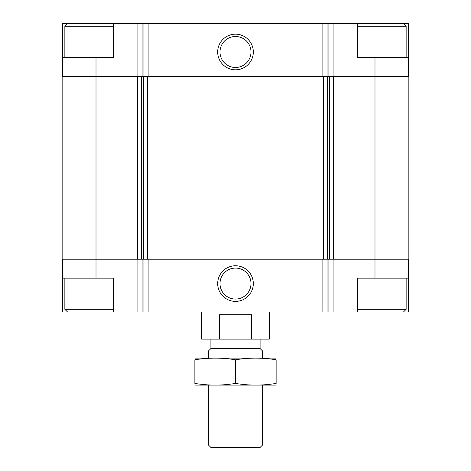 <?xml version="1.0" encoding="UTF-8"?>
<svg xmlns="http://www.w3.org/2000/svg" width="471" height="471" viewBox="0 0 471 471"><rect width="100%" height="100%" fill="white"/><g stroke="black" fill="none" stroke-linecap="round" stroke-linejoin="round"><path stroke-width="0.71" d="M113.611 23.55L62.69 23.55L62.69 57.409L113.611 57.409L113.611 23.55L142.101 23.55L142.101 76.367M374.993 57.409L357.389 57.409L357.389 23.55L408.31 23.55L408.31 57.409L374.993 57.409L374.993 259.203L408.852 259.203L408.852 76.367L137.373 76.367L137.373 259.203L96.007 259.203L96.007 278.161L113.611 278.161L113.611 312.02L357.389 312.02L357.389 278.161L408.31 278.161L408.31 312.02L403.435 312.02L406.143 309.312L406.143 278.161M113.611 312.02L62.69 312.02L62.69 259.203M408.31 259.203L408.31 278.161M96.007 278.161L62.69 278.161M235.5 265.762A17.821 17.821 0 0 0 220.069 292.485A17.821 17.821 0 0 0 250.931 292.485A17.821 17.821 0 0 0 235.5 265.762M374.993 278.161L374.993 259.203L137.373 259.203M137.373 76.367L62.148 76.367L62.148 259.203L96.007 259.203L96.007 57.409M408.31 57.409L408.31 76.367M357.389 23.55L333.085 23.55L333.085 76.367M142.101 23.55L333.085 23.55M235.5 34.171A17.821 17.821 0 0 0 220.069 60.9A17.821 17.821 0 0 0 250.931 60.9A17.821 17.821 0 0 0 235.5 34.171M62.69 57.409L62.69 76.367M235.5 268.076A15.502 15.502 0 0 0 222.076 291.325A15.502 15.502 0 0 0 248.924 291.325A15.502 15.502 0 0 0 235.5 268.076M235.5 36.491A15.502 15.502 0 0 0 222.076 59.74A15.502 15.502 0 0 0 248.924 59.74A15.502 15.502 0 0 0 235.5 36.491M357.389 312.02L403.435 312.02M357.389 309.312L406.143 309.312M357.389 26.258L406.143 26.258L406.143 57.409M403.435 23.55L406.143 26.258M67.565 312.02L64.857 309.312L113.611 309.312M64.857 57.409L64.857 26.258L113.611 26.258M201.641 312.02L201.641 339.102L269.359 339.102L269.359 312.02M219.421 339.102L219.421 314.728L251.579 314.728L251.579 339.102M262.588 444.96L208.412 444.96L210.908 447.45L260.092 447.45L262.588 444.96L262.588 385.154M208.412 358.066L208.412 351.025L262.588 351.025L262.588 358.066M208.412 444.96L208.412 385.154M208.412 351.025L210.908 348.528L260.092 348.528L262.588 351.025M210.908 348.528L210.908 339.102M194.87 385.113L276.13 385.113M194.87 383.429C194.87 385.643 194.87 385.643 194.87 383.429L194.87 359.785C194.87 357.571 194.87 357.571 194.87 359.785C208.412 357.566 221.959 357.566 235.5 359.785C249.041 357.566 262.588 357.566 276.13 359.785C276.13 357.571 276.13 357.571 276.13 359.785L276.13 383.429C276.13 385.643 276.13 385.643 276.13 383.429C262.588 385.649 249.041 385.649 235.5 383.429C221.959 385.649 208.412 385.649 194.87 383.429M235.5 383.429L235.5 359.785M194.87 358.101L276.13 358.101M333.085 259.203L333.085 312.02M137.915 259.203L137.915 312.02M328.899 259.203L328.899 312.02M327.062 259.203L327.062 312.02M322.876 259.203L322.876 312.02M148.124 259.203L148.124 312.02M143.938 259.203L143.938 312.02M142.101 259.203L142.101 312.02M333.627 76.367L333.627 259.203M329.441 76.367L329.441 259.203M327.533 76.367L327.533 259.203M323.347 76.367L323.347 259.203M147.653 76.367L147.653 259.203M143.467 76.367L143.467 259.203M141.559 76.367L141.559 259.203M328.899 23.55L328.899 76.367M327.062 23.55L327.062 76.367M322.876 23.55L322.876 76.367M148.124 23.55L148.124 76.367M143.938 23.55L143.938 76.367M137.915 23.55L137.915 76.367M64.857 309.312L64.857 278.161M67.565 23.55L64.857 26.258M260.092 348.528L260.092 339.102"/></g></svg>
